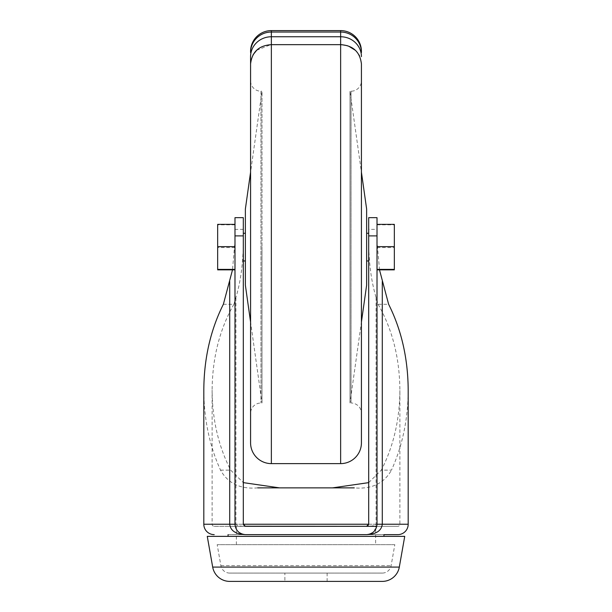 <?xml version="1.0" encoding="UTF-8"?>
<svg xmlns="http://www.w3.org/2000/svg" width="612" height="612" viewBox="0 0 612 612"><rect width="100%" height="100%" fill="white"/><g stroke="black" fill="none" stroke-linecap="round" stroke-linejoin="round"><path stroke-width="0.46" stroke-dasharray="3.06 2.29" d="M361.424 442.836L361.424 80.83A10.389 10.389 0 0 1 351.036 91.226L349.995 91.226L361.424 172.194L361.424 322.019L349.995 402.994L349.995 91.226L349.995 402.994L351.036 402.994L351.036 247.11L351.036 402.994A10.389 10.389 0 0 1 361.424 413.391M252.343 56.128L250.576 63.877L250.576 413.391A10.389 10.389 0 0 1 260.964 402.994L262.005 402.994L262.005 247.11L262.005 402.994L250.576 322.019L250.576 172.194L262.005 91.226L262.005 247.11L262.005 91.226L260.964 91.226L260.964 402.994L260.964 91.226A10.389 10.389 0 0 1 250.576 80.83M228.054 534.636L383.946 534.636L228.054 534.636M223.372 304.271L233.906 304.271L235.918 297.478C240.745 281.352 243.201 262.609 243.301 241.243L243.301 524.239L235.918 524.239C236.033 525.532 239.185 526.228 245.374 526.32L214.2 526.32A2.081 2.081 0 0 1 212.119 524.239L212.119 390.142C212.303 419.648 218.484 446.309 230.663 470.138L243.301 482.631M214.2 526.32L397.8 526.32A2.081 2.081 0 0 0 399.881 524.239L399.881 390.142C399.697 419.648 393.516 446.309 381.337 470.138L391.473 470.138C402.482 445.796 408.059 419.128 408.189 390.142M382.255 573.084L229.745 573.084L382.255 573.084A9.004 9.004 0 0 0 391.122 565.641L394.817 544.68L217.183 544.68L394.817 544.68M229.745 573.084A9.004 9.004 0 0 1 220.878 565.641L217.183 544.68M382.255 581.4L229.745 581.4M366.626 209.006L366.626 285.215M245.374 285.215L245.374 209.006M368.699 247.11L368.699 260.964L368.699 247.11M243.301 247.11L243.301 260.964L243.301 247.11M203.811 390.142C203.941 419.128 209.518 445.796 220.527 470.138C228.024 483.48 240.424 489.386 257.721 487.871L354.279 487.871C371.56 489.401 383.953 483.488 391.473 470.138M368.699 482.631L381.337 470.138M233.906 304.271C219.639 329.264 212.379 357.89 212.119 390.142M236.37 544.68L236.37 526.32L375.63 526.32L375.63 544.68L236.37 544.68L375.63 544.68M245.374 526.32L236.37 526.32M228.054 536.364L383.946 536.364L228.054 536.364M245.374 534.636L366.672 534.636M284.871 581.4L327.129 581.4L284.871 581.4L284.871 573.084L327.129 573.084L284.871 573.084M327.129 581.4L327.129 573.084M271.361 463.621L271.361 44.661L340.639 44.661L340.639 463.621M341.259 44.668L341.878 44.699M347.341 45.686L348.618 46.137M355.297 50.261L358.961 54.805M359.55 55.906L361.424 63.877M252.442 55.921L253.047 54.782M256.658 50.299L270.741 44.668M361.424 56.633L361.424 56.633A20.785 19.875 180 0 0 340.639 36.758L340.639 44.661M361.424 52.54L361.424 52.54A20.785 20.502 0 0 0 340.639 32.038L340.639 36.758L271.361 36.758L271.361 32.038L340.639 32.038L340.639 30.6A20.785 20.785 0 0 1 361.424 51.385M250.576 63.877L250.576 56.633A20.785 19.875 180 0 1 271.361 36.758L271.361 44.661M250.576 51.385A20.785 20.785 0 0 1 271.361 30.6L340.639 30.6M366.626 247.11L366.626 233.256L366.626 247.11M245.374 247.11L245.374 233.256L245.374 247.11M368.095 525.708L366.626 526.32C372.807 526.228 375.959 525.54 376.082 524.239L368.699 524.239L368.699 217.665L377.015 217.665L377.015 229.347L368.699 229.347M243.301 241.243L243.301 217.665L234.985 217.665L234.985 241.243L232.506 269.854M379.494 269.854L377.015 241.243L377.015 229.347M368.699 241.243C368.799 262.609 371.255 281.352 376.082 297.478L378.094 304.271L388.628 304.271M377.015 269.854L377.015 224.367L377.015 269.854M369.25 534.299L373.97 531.591L377.015 524.239L377.015 241.243M378.094 304.271C392.361 329.264 399.621 357.89 399.881 390.142M366.687 526.32L397.8 526.32M367.736 534.574L368.585 534.444M234.985 241.243L234.985 524.239L235.574 527.689M235.697 528.018L238.03 531.591L242.788 534.307M234.985 269.395L234.985 224.367L234.985 269.395M377.015 247.569L394.335 247.569L394.335 269.854M377.015 224.826L394.335 224.826L394.335 247.569M394.335 224.367L394.335 224.826M234.985 247.569L217.665 247.569L217.665 269.854M234.985 224.826L217.665 224.826L217.665 247.569M217.665 224.367L217.665 224.826M404.731 536.364L207.269 536.364M351.036 91.226L351.036 247.11L351.036 91.226M408.189 524.239L203.811 524.239M243.301 524.239L212.119 524.239L235.918 524.239L235.918 297.478M376.082 297.478L376.082 524.239L399.881 524.239L368.699 524.239M220.878 565.641L391.122 565.641L220.878 565.641M399.315 567.087L212.685 567.087M250.576 52.54A20.785 20.502 180 0 1 271.361 32.038L271.361 30.6M243.301 229.347L234.985 229.347M220.527 470.138L230.663 470.138"/><path stroke-width="0.92" d="M340.639 463.621A20.785 20.785 0 0 0 361.424 442.836L361.424 63.885C359.971 51.867 353.04 45.464 340.639 44.661L271.361 44.661C258.96 45.464 252.029 51.867 250.576 63.877L250.576 56.633A20.785 19.875 -0 0 1 271.361 36.758L271.361 463.621L340.639 463.621L340.639 44.661L341.259 44.668M271.361 463.621A20.785 20.785 0 0 1 250.576 442.836L250.576 63.885M361.424 80.83L361.424 172.194L366.626 209.006L366.626 285.215L361.424 322.019L361.424 413.391L361.424 63.877M250.576 413.391L250.576 322.019L245.374 285.215L245.374 209.006L250.576 172.194L250.576 80.83L250.576 442.836M375.63 526.32L245.374 526.32L243.301 524.239L243.301 217.665L234.985 217.665L234.985 524.239C235.643 530.512 239.108 533.97 245.374 534.636L366.626 534.636C376.227 534.215 381.444 530.749 382.286 524.239L408.189 524.239L408.189 390.142C408.005 358.571 401.487 329.952 388.628 304.271L379.494 269.854M383.946 536.364L383.946 534.636L397.8 534.636A10.389 10.389 0 0 0 408.189 524.239M214.2 534.636A10.389 10.389 0 0 1 203.811 524.239L203.811 390.142C203.995 358.571 210.513 329.952 223.372 304.271L232.506 269.854M397.8 534.636L383.946 534.636M229.745 581.4A17.32 17.32 0 0 1 212.685 567.087L207.269 536.364L404.731 536.364L399.315 567.087A17.32 17.32 0 0 1 382.255 581.4L229.745 581.4M366.665 534.636L366.642 534.636C372.892 533.97 376.357 530.512 377.015 524.239L377.015 217.665L368.699 217.665L368.699 524.239L366.626 526.32L244.777 526.228M257.721 487.871L354.279 487.871M243.301 482.631L279.523 487.871M332.477 487.871L368.699 482.631M228.054 536.364L228.054 534.636M341.878 44.699L347.341 45.686M348.618 46.137L355.297 50.261M358.961 54.805L359.55 55.906M253.047 54.782L256.658 50.299M270.741 44.668L271.361 44.661M361.424 51.385A20.785 20.785 0 0 0 340.639 30.6L271.361 30.6A20.785 20.785 0 0 0 250.576 51.385M244.616 526.175L243.301 524.239L368.699 524.239L367.491 526.129M366.626 534.636L367.736 534.574M368.585 534.444L369.25 534.299M242.788 534.307L245.374 534.636C235.742 534.199 230.517 530.742 229.714 524.239L229.714 281.413M377.015 269.395L394.335 269.395L394.335 246.651L377.015 246.651M377.015 269.854L394.335 269.854L394.335 269.395M377.015 224.367L394.335 224.367L394.335 246.651M234.985 246.651L217.665 246.651L217.665 224.367L234.985 224.367M234.985 269.395L217.665 269.395L217.665 246.651M234.985 269.854L217.665 269.854L217.665 269.395M382.286 281.413L382.286 524.239L377.015 524.239M212.685 567.087L399.315 567.087M340.639 44.661L340.639 36.758L271.361 36.758L271.361 30.6M361.424 56.633A20.785 19.875 180 0 0 340.639 36.758L340.639 32.038L271.361 32.038A20.785 20.502 -0 0 0 250.576 52.54M361.424 52.54A20.785 20.502 180 0 0 340.639 32.038L340.639 30.6M243.301 235.888L234.985 235.888M377.015 235.888L368.699 235.888M203.811 524.239L234.985 524.239M368.699 260.964L366.626 260.964M245.374 260.964L243.301 260.964M368.699 233.256L366.626 233.256M245.374 233.256L243.301 233.256"/></g></svg>
